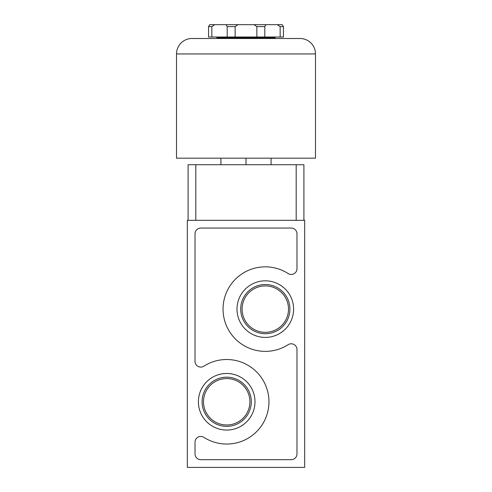 <?xml version="1.0" encoding="UTF-8"?>
<svg xmlns="http://www.w3.org/2000/svg" width="492" height="492" viewBox="0 0 492 492"><rect width="100%" height="100%" fill="white"/><g stroke="black" fill="none" stroke-linecap="round" stroke-linejoin="round"><path stroke-width="0.74" d="M188.092 220.33L188.092 164.734L303.908 164.734L303.908 220.33M304.677 220.33L187.323 220.33L187.323 467.4L304.677 467.4L304.677 220.33M198.399 401.773A28.296 28.296 0 0 1 240.846 377.266A28.296 28.296 0 0 1 240.846 426.275A28.296 28.296 0 0 1 198.399 401.773M237.009 309.117A28.296 28.296 0 0 1 279.45 284.616A28.296 28.296 0 0 1 279.45 333.625A28.296 28.296 0 0 1 237.009 309.117M195.023 233.798L195.023 361.343A5.75 5.75 0 0 0 203.879 366.189A42.275 42.275 0 0 1 258.657 429.442A42.275 42.275 0 0 1 203.879 437.357A5.75 5.75 0 0 0 195.023 442.197L195.023 453.925A5.75 5.75 0 0 0 200.773 459.682L291.227 459.682A5.75 5.75 0 0 0 296.977 453.925L296.977 349.548A5.75 5.75 0 0 0 288.121 344.701A42.275 42.275 0 0 1 233.343 281.449A42.275 42.275 0 0 1 288.121 273.534A5.75 5.75 0 0 0 296.977 268.693L296.977 233.798A5.75 5.75 0 0 0 291.227 228.048L200.773 228.048A5.75 5.75 0 0 0 195.023 233.798M220.908 158.172L220.908 164.734M246 158.172L246 164.734M271.092 158.172L271.092 164.734M259.155 24.668L232.845 24.668M240.705 309.117A24.6 24.6 0 0 1 277.605 287.814A24.6 24.6 0 0 1 277.605 330.421A24.6 24.6 0 0 1 240.705 309.117M242.095 309.117A23.21 23.21 0 0 1 276.904 289.019A23.21 23.21 0 0 1 276.904 329.216A23.21 23.21 0 0 1 242.095 309.117M202.095 401.773A24.6 24.6 0 0 1 238.995 380.47A24.6 24.6 0 0 1 238.995 423.077A24.6 24.6 0 0 1 202.095 401.773M203.491 401.773A23.21 23.21 0 0 1 238.3 381.675A23.21 23.21 0 0 1 238.3 421.872A23.21 23.21 0 0 1 203.491 401.773M300.046 38.499L191.954 38.499A15.443 15.443 0 0 0 176.511 53.942L176.511 158.172L315.489 158.172L315.489 53.942A15.443 15.443 0 0 0 300.046 38.499M208.553 26.599L211.843 26.599L211.843 37.017L208.553 37.017L208.553 26.599L209.82 24.668L282.18 24.668L283.447 26.599L280.157 26.599L277.26 24.668M211.843 26.599L214.74 24.668M226.092 24.668L227.199 26.599L235.139 26.599L237.968 24.668M254.032 24.668L256.861 26.599L264.801 26.599L265.908 24.668M211.843 37.017L227.199 37.017L227.199 26.599M227.199 37.017L235.139 37.017L235.139 26.599M235.139 37.017L256.861 37.017L256.861 26.599M256.861 37.017L264.801 37.017L264.801 26.599M264.801 37.017L280.157 37.017L280.157 26.599M280.157 37.017L283.447 37.017L283.447 26.599M216.277 37.017L217.046 37.792L274.954 37.792L275.723 37.017M217.046 38.499L217.046 37.792M296.184 220.33L296.184 164.734M195.816 220.33L195.816 164.734M315.489 53.942L176.511 53.942M274.954 38.499L274.954 37.792"/></g></svg>
